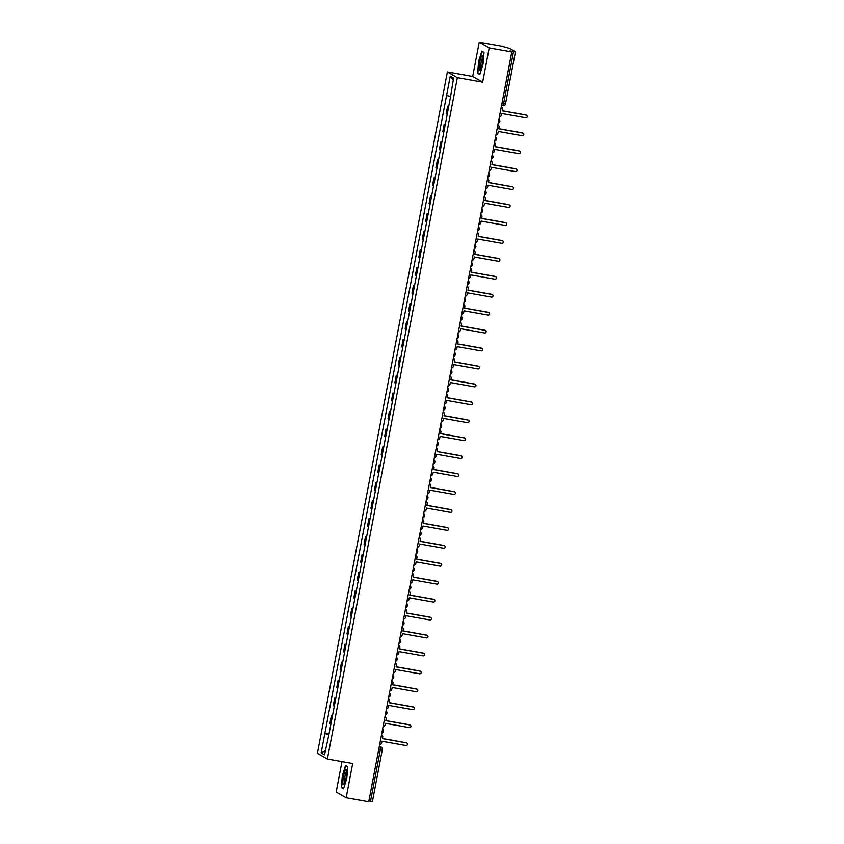 <?xml version="1.0" encoding="UTF-8"?>
<svg xmlns="http://www.w3.org/2000/svg" width="844" height="844" viewBox="0 0 844 844"><rect width="100%" height="100%" fill="white"/><g stroke="black" fill="none" stroke-linecap="round" stroke-linejoin="round"><path stroke-width="1.27" d="M341.989 761.604L336.176 792.073L346.156 797.78L368.733 801.8L511.781 51.927L489.193 47.908L479.223 42.2L472.682 76.466L447.373 71.951L317.407 753.302L327.377 759.009L457.353 77.659L482.662 82.163L489.193 47.908M479.223 42.2L501.8 46.22L509.755 48.488L515.441 51.758L505.503 103.844L503.594 103.622L513.532 51.547L515.441 51.758M346.156 797.78L352.686 763.514L327.377 759.009M372.362 801.589L370.484 801.42L380.422 749.335L380.465 746.803L379.346 746.17M368.86 801.125L370.484 801.42M513.532 51.547L510.019 50.914L511.781 51.927M448.66 106.682L447.647 106.175L446.191 113.761L447.214 114.278M448.723 106.365L447.647 106.175M445.242 124.617L444.218 124.11L442.773 131.696L443.796 132.213M445.305 124.3L444.218 124.11M441.823 142.562L440.8 142.045L439.355 149.631L440.378 150.148M441.887 142.235L440.8 142.045M438.395 160.497L437.382 159.98L435.926 167.566L436.949 168.083M438.458 160.17L437.382 159.98M434.976 178.432L433.953 177.915L432.508 185.501L433.531 186.018M435.04 178.105L433.953 177.915M431.558 196.367L430.535 195.85L429.09 203.436L430.113 203.953M431.622 196.04L430.535 195.85M428.13 214.302L427.117 213.785L425.661 221.381L426.684 221.888M428.193 213.986L427.117 213.785M424.711 232.237L423.688 231.72L422.243 239.316L423.266 239.823M424.775 231.921L423.688 231.72M421.293 250.172L420.27 249.655L418.824 257.251L419.848 257.768M421.356 249.856L420.27 249.655M417.875 268.107L416.852 267.601L415.396 275.186L416.419 275.703M417.928 267.791L416.852 267.601M414.446 286.053L413.423 285.536L411.977 293.121L413.001 293.638M414.509 285.726L413.423 285.536M411.028 303.988L410.005 303.471L408.559 311.056L409.583 311.573M411.091 303.661L410.005 303.471M407.61 321.923L406.586 321.406L405.141 328.991L406.154 329.508M407.663 321.596L406.586 321.406M404.181 339.858L403.158 339.341L401.712 346.926L402.736 347.443M404.244 339.531L403.158 339.341M400.763 357.793L399.739 357.276L398.294 364.861L399.317 365.378M400.826 357.476L399.739 357.276M397.345 375.728L396.321 375.211L394.876 382.807L395.889 383.313M397.397 375.411L396.321 375.211M393.916 393.663L392.893 393.146L391.447 400.742L392.471 401.259M393.979 393.346L392.893 393.146M390.498 411.598L389.474 411.091L388.029 418.677L389.052 419.194M390.561 411.281L389.474 411.091M387.079 429.533L386.056 429.026L384.611 436.612L385.624 437.129M387.143 429.216L386.056 429.026M383.651 447.478L382.638 446.961L381.182 454.547L382.205 455.064M383.714 447.151L382.638 446.961M380.233 465.413L379.209 464.896L377.764 472.482L378.787 472.999M380.296 465.086L379.209 464.896M376.814 483.348L375.791 482.831L374.346 490.417L375.369 490.934M376.878 483.021L375.791 482.831M373.386 501.283L372.373 500.766L370.917 508.352L371.94 508.869M373.449 500.956L372.373 500.766M369.967 519.218L368.944 518.701L367.499 526.297L368.522 526.804M370.031 518.902L368.944 518.701M366.549 537.153L365.526 536.636L364.081 544.232L365.104 544.739M366.612 536.837L365.526 536.636M363.12 555.088L362.108 554.582L360.652 562.167L361.675 562.684M363.184 554.772L362.108 554.582M359.702 573.023L358.679 572.517L357.234 580.102L358.257 580.619M359.766 572.707L358.679 572.517M356.284 590.969L355.261 590.452L353.815 598.037L354.839 598.554M356.347 590.642L355.261 590.452M352.866 608.904L351.842 608.387L350.387 615.972L351.41 616.489M352.919 608.577L351.842 608.387M349.437 626.839L348.414 626.322L346.968 633.907L347.992 634.424M349.5 626.512L348.414 626.322M346.019 644.774L344.996 644.257L343.55 651.842L344.574 652.359M346.082 644.447L344.996 644.257M342.601 662.709L341.577 662.192L340.132 669.788L341.145 670.294M342.653 662.392L341.577 662.192M339.172 680.644L338.149 680.127L336.703 687.723L337.727 688.229M339.235 680.327L338.149 680.127M335.754 698.579L334.73 698.072L333.285 705.658L334.308 706.175M335.817 698.262L334.73 698.072M332.336 716.514L331.312 716.007L329.867 723.593L330.88 724.11M332.388 716.197L331.312 716.007M450.126 96.311L446.571 95.467L450.253 76.15L453.608 78.059L450.39 97.651L328.664 735.768L324.507 754.81L321.153 752.901L324.834 733.584L328.896 734.544M446.571 95.467L324.834 733.584M447.373 71.951L457.353 77.659M472.682 76.466L482.662 82.163M479.803 74.599L483.032 64.144L484.034 52.412L481.818 51.146L478.59 61.601L477.577 73.333L479.803 74.599M343.561 788.834L346.789 778.379L347.791 766.647L345.565 765.371L342.337 775.836L341.335 787.568L343.561 788.834M328.97 734.132L324.37 733.309M450.253 76.15L453.228 80.053M325.299 750.675L321.153 752.901M478.78 73.544L477.577 73.333M479.93 74.198L477.904 73.048L478.59 61.601M342.537 787.779L341.335 787.568M499.384 116.894A2.342 2.3 119.8 0 0 501.389 114.984L501.674 113.497L525.675 117.77A1.35 1.319 119.8 0 0 526.593 115.28A1.35 1.319 119.8 0 0 526.181 115.122L502.18 110.849L502.465 109.351A2.342 2.3 119.8 0 0 501.294 106.882L501.357 106.914M502.201 110.754L525.918 114.974A1.35 1.319 -60.2 0 1 526.339 115.122L526.593 115.28M495.966 134.829A2.342 2.3 119.8 0 0 497.971 132.919L498.255 131.432L522.257 135.705A1.35 1.319 119.8 0 0 523.174 133.215A1.35 1.319 119.8 0 0 522.763 133.057L498.751 128.784L499.036 127.286A2.342 2.3 119.8 0 0 497.876 124.817L497.939 124.849M498.772 128.689L522.499 132.909A1.35 1.319 -60.2 0 1 522.911 133.067L523.174 133.215M492.548 152.764A2.342 2.3 119.8 0 0 494.542 150.854L494.827 149.367L518.828 153.64A1.35 1.319 119.8 0 0 519.756 151.15A1.35 1.319 119.8 0 0 519.334 150.992L495.333 146.719L495.618 145.221A2.342 2.3 119.8 0 0 494.457 142.752L494.51 142.784M495.354 146.624L519.081 150.844A1.35 1.319 -60.2 0 1 519.493 151.002L519.756 151.15M481.618 56.073A7.628 1.414 -79.9 0 0 479.244 65.568A7.628 1.414 -79.9 0 0 480.225 70.094A7.628 1.414 -79.9 0 0 480.447 69.757A7.628 1.414 -79.9 0 0 482.504 62.688A7.628 1.414 -79.9 0 0 482.757 55.894A7.628 1.414 -79.9 0 0 481.618 56.073M482.958 57.434A5.771 1.066 -79.9 0 0 482.515 57.919A5.771 1.066 -79.9 0 0 480.858 63.88A5.771 1.066 -79.9 0 0 480.943 68.723M478.886 61.686L482.008 51.547L484.013 52.697M482.757 51.684L482.008 51.547M345.375 770.298A7.628 1.414 -79.9 0 0 342.991 779.803A7.628 1.414 -79.9 0 0 343.983 784.319A7.628 1.414 -79.9 0 0 344.204 783.992A7.628 1.414 -79.9 0 0 346.262 776.923A7.628 1.414 -79.9 0 0 346.504 770.129A7.628 1.414 -79.9 0 0 345.375 770.298M346.715 771.659A5.771 1.066 -79.9 0 0 346.272 772.144A5.771 1.066 -79.9 0 0 344.616 778.115A5.771 1.066 -79.9 0 0 344.7 782.958M343.677 788.433L341.662 787.283L342.632 775.91L345.766 765.782L347.77 766.922M346.504 765.909L345.766 765.782M489.119 170.71A2.342 2.3 119.8 0 0 491.124 168.8L491.408 167.302L515.41 171.575A1.35 1.319 119.8 0 0 516.328 169.085A1.35 1.319 119.8 0 0 515.916 168.937L491.915 164.654L492.2 163.166A2.342 2.3 119.8 0 0 491.039 160.687L491.092 160.719M491.936 164.559L515.652 168.779A1.35 1.319 -60.2 0 1 516.074 168.937L516.328 169.085M485.701 188.645A2.342 2.3 119.8 0 0 487.705 186.735L487.99 185.237L511.991 189.51A1.35 1.319 119.8 0 0 512.909 187.02A1.35 1.319 119.8 0 0 512.498 186.872L488.486 182.589L488.771 181.101A2.342 2.3 119.8 0 0 487.61 178.622L487.674 178.654M488.507 182.494L512.234 186.724A1.35 1.319 -60.2 0 1 512.656 186.872L512.909 187.02M482.283 206.58A2.342 2.3 119.8 0 0 484.277 204.67L484.561 203.172L508.563 207.445A1.35 1.319 119.8 0 0 509.491 204.955A1.35 1.319 119.8 0 0 509.069 204.807L485.068 200.534L485.353 199.036A2.342 2.3 119.8 0 0 484.192 196.557L484.245 196.589M485.089 200.429L508.816 204.659A1.35 1.319 -60.2 0 1 509.227 204.807L509.491 204.955M478.854 224.515A2.342 2.3 119.8 0 0 480.858 222.605L481.143 221.107L505.145 225.39A1.35 1.319 119.8 0 0 506.062 222.89A1.35 1.319 119.8 0 0 505.651 222.742L481.65 218.469L481.935 216.971A2.342 2.3 119.8 0 0 480.774 214.503L480.827 214.534M481.671 218.364L505.387 222.594A1.35 1.319 -60.2 0 1 505.809 222.742L506.062 222.89M475.436 242.45A2.342 2.3 119.8 0 0 477.44 240.54L477.725 239.042L501.726 243.325A1.35 1.319 119.8 0 0 502.644 240.825A1.35 1.319 119.8 0 0 502.233 240.677L478.231 236.404L478.516 234.906A2.342 2.3 119.8 0 0 477.345 232.438L477.409 232.469M478.242 236.299L501.969 240.529A1.35 1.319 -60.2 0 1 502.391 240.677L502.644 240.825M472.018 260.385A2.342 2.3 119.8 0 0 474.012 258.475L474.296 256.987L498.298 261.26A1.35 1.319 119.8 0 0 499.226 258.76A1.35 1.319 119.8 0 0 498.804 258.612L474.803 254.339L475.088 252.841A2.342 2.3 119.8 0 0 473.927 250.373L473.98 250.404M474.824 254.244L498.551 258.464A1.35 1.319 -60.2 0 1 498.962 258.612L499.226 258.76M468.589 278.32A2.342 2.3 119.8 0 0 470.593 276.41L470.878 274.922L494.879 279.195A1.35 1.319 119.8 0 0 495.808 276.705A1.35 1.319 119.8 0 0 495.386 276.547L471.385 272.274L471.669 270.776A2.342 2.3 119.8 0 0 470.509 268.308L470.562 268.339M471.406 272.179L495.122 276.399A1.35 1.319 -60.2 0 1 495.544 276.558L495.808 276.705M465.171 296.255A2.342 2.3 119.8 0 0 467.175 294.345L467.46 292.857L491.461 297.13A1.35 1.319 119.8 0 0 492.379 294.64A1.35 1.319 119.8 0 0 491.968 294.482L467.966 290.209L468.251 288.711A2.342 2.3 119.8 0 0 467.08 286.243L467.143 286.274M467.977 290.114L491.704 294.334A1.35 1.319 -60.2 0 1 492.126 294.493L492.379 294.64M461.752 314.2A2.342 2.3 119.8 0 0 463.746 312.291L464.031 310.792L488.043 315.065A1.35 1.319 119.8 0 0 488.961 312.575A1.35 1.319 119.8 0 0 488.539 312.428L464.538 308.144L464.822 306.657A2.342 2.3 119.8 0 0 463.662 304.178L463.715 304.209M464.559 308.049L488.286 312.269A1.35 1.319 -60.2 0 1 488.697 312.428L488.961 312.575M458.334 332.135A2.342 2.3 119.8 0 0 460.328 330.226L460.613 328.727L484.614 333A1.35 1.319 119.8 0 0 485.543 330.51A1.35 1.319 119.8 0 0 485.121 330.363L461.119 326.079L461.404 324.592A2.342 2.3 119.8 0 0 460.244 322.113L460.296 322.144M461.14 325.984L484.857 330.215A1.35 1.319 -60.2 0 1 485.279 330.363L485.543 330.51M454.905 350.07A2.342 2.3 119.8 0 0 456.91 348.161L457.195 346.662L481.196 350.935A1.35 1.319 119.8 0 0 482.114 348.445A1.35 1.319 119.8 0 0 481.702 348.298L457.701 344.014L457.986 342.527A2.342 2.3 119.8 0 0 456.815 340.048L456.878 340.079M457.712 343.919L481.439 348.15A1.35 1.319 -60.2 0 1 481.861 348.298L482.114 348.445M451.487 368.005A2.342 2.3 119.8 0 0 453.481 366.096L453.766 364.597L477.778 368.881A1.35 1.319 119.8 0 0 478.696 366.38A1.35 1.319 119.8 0 0 478.274 366.233L454.272 361.96L454.557 360.462A2.342 2.3 119.8 0 0 453.397 357.993M454.294 361.854L478.02 366.085A1.35 1.319 -60.2 0 1 478.432 366.233L478.696 366.38M448.069 385.94A2.342 2.3 119.8 0 0 450.063 384.031L450.348 382.532L474.349 386.816A1.35 1.319 119.8 0 0 475.277 384.315A1.35 1.319 119.8 0 0 474.856 384.168L450.854 379.895L451.139 378.397A2.342 2.3 119.8 0 0 449.979 375.928L450.031 375.96M450.875 379.789L474.592 384.02A1.35 1.319 -60.2 0 1 475.014 384.168L475.277 384.315M444.64 403.875A2.342 2.3 119.8 0 0 446.645 401.966L446.93 400.478L470.931 404.751A1.35 1.319 119.8 0 0 471.849 402.25A1.35 1.319 119.8 0 0 471.437 402.103L447.436 397.83L447.721 396.332A2.342 2.3 119.8 0 0 446.55 393.863L446.613 393.895M447.447 397.724L471.174 401.955A1.35 1.319 -60.2 0 1 471.596 402.103L471.849 402.25M441.222 421.81A2.342 2.3 119.8 0 0 443.227 419.901L443.511 418.413L467.513 422.686A1.35 1.319 119.8 0 0 468.431 420.196A1.35 1.319 119.8 0 0 468.009 420.038L444.007 415.765L444.292 414.267A2.342 2.3 119.8 0 0 443.132 411.798L443.195 411.83M444.028 415.67L467.755 419.89A1.35 1.319 -60.2 0 1 468.167 420.048L468.431 420.196M437.804 439.745A2.342 2.3 119.8 0 0 439.798 437.836L440.083 436.348L464.084 440.621A1.35 1.319 119.8 0 0 465.012 438.131A1.35 1.319 119.8 0 0 464.59 437.973L440.589 433.7L440.874 432.202A2.342 2.3 119.8 0 0 439.713 429.733L439.766 429.765M440.61 433.605L464.337 437.825A1.35 1.319 -60.2 0 1 464.749 437.983L465.012 438.131M434.375 457.691A2.342 2.3 119.8 0 0 436.38 455.781L436.664 454.283L460.666 458.556A1.35 1.319 119.8 0 0 461.584 456.066A1.35 1.319 119.8 0 0 461.172 455.908L437.171 451.635L437.456 450.147A2.342 2.3 119.8 0 0 436.285 447.668L436.348 447.7M437.192 451.54L460.908 455.76A1.35 1.319 -60.2 0 1 461.33 455.918L461.584 456.066M430.957 475.626A2.342 2.3 119.8 0 0 432.961 473.716L433.246 472.218L457.248 476.491A1.35 1.319 119.8 0 0 458.165 474.001A1.35 1.319 119.8 0 0 457.754 473.853L433.742 469.57L434.027 468.082A2.342 2.3 119.8 0 0 432.866 465.603L432.93 465.635M433.763 469.475L457.49 473.706A1.35 1.319 -60.2 0 1 457.902 473.853L458.165 474.001M427.539 493.561A2.342 2.3 119.8 0 0 429.533 491.651L429.818 490.153L453.819 494.426A1.35 1.319 119.8 0 0 454.747 491.936A1.35 1.319 119.8 0 0 454.325 491.788L430.324 487.505L430.609 486.017A2.342 2.3 119.8 0 0 429.448 483.538L429.501 483.57M430.345 487.41L454.072 491.641A1.35 1.319 -60.2 0 1 454.483 491.788L454.747 491.936M424.11 511.496A2.342 2.3 119.8 0 0 426.114 509.586L426.399 508.088L450.401 512.361A1.35 1.319 119.8 0 0 451.318 509.871A1.35 1.319 119.8 0 0 450.907 509.723L426.906 505.45L427.191 503.952A2.342 2.3 119.8 0 0 426.03 501.473L426.083 501.515M426.927 505.345L450.643 509.576A1.35 1.319 -60.2 0 1 451.065 509.723L451.318 509.871M420.692 529.431A2.342 2.3 119.8 0 0 422.696 527.521L422.981 526.023L446.982 530.306A1.35 1.319 119.8 0 0 447.9 527.806A1.35 1.319 119.8 0 0 447.489 527.658L423.477 523.385L423.762 521.887A2.342 2.3 119.8 0 0 422.601 519.419L422.665 519.45M423.498 523.28L447.225 527.511A1.35 1.319 -60.2 0 1 447.647 527.658L447.9 527.806M417.274 547.366A2.342 2.3 119.8 0 0 419.268 545.456L419.552 543.958L443.554 548.241A1.35 1.319 119.8 0 0 444.482 545.741A1.35 1.319 119.8 0 0 444.06 545.593L420.059 541.321L420.344 539.822A2.342 2.3 119.8 0 0 419.183 537.354L419.236 537.385M420.08 541.215L443.807 545.446A1.35 1.319 -60.2 0 1 444.218 545.593L444.482 545.741M413.845 565.301A2.342 2.3 119.8 0 0 415.849 563.391L416.134 561.904L440.135 566.176A1.35 1.319 119.8 0 0 441.053 563.686A1.35 1.319 119.8 0 0 440.642 563.528L416.641 559.255L416.925 557.757A2.342 2.3 119.8 0 0 415.765 555.289L415.818 555.32M416.662 559.161L440.378 563.381A1.35 1.319 -60.2 0 1 440.8 563.528L441.053 563.686M410.427 583.236A2.342 2.3 119.8 0 0 412.431 581.326L412.716 579.839L436.717 584.111A1.35 1.319 119.8 0 0 437.635 581.621A1.35 1.319 119.8 0 0 437.224 581.463L413.222 577.191L413.507 575.692A2.342 2.3 119.8 0 0 412.336 573.224L412.399 573.255M413.233 577.096L436.96 581.316A1.35 1.319 -60.2 0 1 437.382 581.474L437.635 581.621M407.008 601.181A2.342 2.3 119.8 0 0 409.002 599.272L409.287 597.774L433.288 602.046A1.35 1.319 119.8 0 0 434.217 599.556A1.35 1.319 119.8 0 0 433.795 599.398L409.794 595.125L410.078 593.627A2.342 2.3 119.8 0 0 408.918 591.159L408.971 591.19M409.815 595.031L433.542 599.251A1.35 1.319 -60.2 0 1 433.953 599.409L434.217 599.556M403.59 619.116A2.342 2.3 119.8 0 0 405.584 617.207L405.869 615.709L429.87 619.981A1.35 1.319 119.8 0 0 430.799 617.491A1.35 1.319 119.8 0 0 430.377 617.344L406.375 613.06L406.66 611.573A2.342 2.3 119.8 0 0 405.5 609.094L405.553 609.125M406.397 612.966L430.113 617.196A1.35 1.319 -60.2 0 1 430.535 617.344L430.799 617.491M400.161 637.051A2.342 2.3 119.8 0 0 402.166 635.142L402.451 633.644L426.452 637.916A1.35 1.319 119.8 0 0 427.37 635.426A1.35 1.319 119.8 0 0 426.958 635.279L402.957 630.995L403.242 629.508A2.342 2.3 119.8 0 0 402.071 627.029L402.134 627.06M402.968 630.901L426.695 635.131A1.35 1.319 -60.2 0 1 427.117 635.279L427.37 635.426M396.743 654.986A2.342 2.3 119.8 0 0 398.737 653.077L399.022 651.579L423.034 655.851A1.35 1.319 119.8 0 0 423.952 653.361A1.35 1.319 119.8 0 0 423.53 653.214L399.528 648.941L399.813 647.443A2.342 2.3 119.8 0 0 398.653 644.964L398.706 644.995M399.55 648.836L423.277 653.066A1.35 1.319 -60.2 0 1 423.688 653.214L423.952 653.361M393.325 672.921A2.342 2.3 119.8 0 0 395.319 671.012L395.604 669.514L419.605 673.797A1.35 1.319 119.8 0 0 420.534 671.296A1.35 1.319 119.8 0 0 420.112 671.149L396.11 666.876L396.395 665.378A2.342 2.3 119.8 0 0 395.235 662.909L395.287 662.941M396.131 666.771L419.848 671.001A1.35 1.319 -60.2 0 1 420.27 671.149L420.534 671.296M389.896 690.856A2.342 2.3 119.8 0 0 391.901 688.947L392.186 687.449L416.187 691.732A1.35 1.319 119.8 0 0 417.105 689.231A1.35 1.319 119.8 0 0 416.693 689.084L392.692 684.811L392.977 683.313A2.342 2.3 119.8 0 0 391.806 680.844L391.869 680.876M392.703 684.706L416.43 688.936A1.35 1.319 -60.2 0 1 416.852 689.084L417.105 689.231M386.478 708.791A2.342 2.3 119.8 0 0 388.472 706.882L388.757 705.394L412.769 709.667A1.35 1.319 119.8 0 0 413.687 707.166A1.35 1.319 119.8 0 0 413.265 707.019L389.263 702.746L389.548 701.248A2.342 2.3 119.8 0 0 388.388 698.779L388.451 698.811M389.284 702.651L413.011 706.871A1.35 1.319 -60.2 0 1 413.423 707.019L413.687 707.166M383.06 726.726A2.342 2.3 119.8 0 0 385.054 724.817L385.339 723.329L409.34 727.602A1.35 1.319 119.8 0 0 410.268 725.112A1.35 1.319 119.8 0 0 409.846 724.954L385.845 720.681L386.13 719.183A2.342 2.3 119.8 0 0 384.969 716.714L385.022 716.746M385.866 720.586L409.593 724.806A1.35 1.319 -60.2 0 1 410.005 724.964L410.268 725.112M379.631 744.661A2.342 2.3 119.8 0 0 381.636 742.752L381.921 741.264L405.922 745.537A1.35 1.319 119.8 0 0 406.84 743.047A1.35 1.319 119.8 0 0 406.428 742.889L382.427 738.616L382.712 737.118A2.342 2.3 119.8 0 0 381.541 734.649L381.604 734.681M382.438 738.521L406.164 742.741A1.35 1.319 -60.2 0 1 406.586 742.899L406.84 743.047M379.262 746.592L380.465 746.803A2.342 2.3 119.8 0 1 382.29 749.514L378.798 749.039M505.472 103.801L505.503 103.844A2.342 2.342 0 0 1 502.792 105.711L501.568 105.489L502.792 105.711L503.594 103.622L501.969 103.337M333.897 706.006L335.342 698.41M337.315 688.071L338.76 680.475M340.733 670.136L342.179 662.54M344.162 652.19L345.607 644.605M347.58 634.255L349.026 626.67M350.998 616.32L352.444 608.735M354.417 598.385L355.873 590.8M357.845 580.45L359.291 572.865M361.264 562.515L362.709 554.93M364.682 544.58L366.138 536.984M368.111 526.645L369.556 519.049M371.529 508.7L372.974 501.114M374.947 490.765L376.403 483.179M378.376 472.83L379.821 465.244M381.794 454.895L383.239 447.309M385.212 436.96L386.668 429.374M388.641 419.025L390.086 411.439M392.059 401.09L393.504 393.494M395.477 383.155L396.923 375.559M398.906 365.209L400.351 357.624M402.324 347.274L403.77 339.689M405.742 329.339L407.188 321.754M409.171 311.404L410.617 303.819M412.589 293.469L414.035 285.884M416.008 275.534L417.453 267.949M419.426 257.599L420.882 250.003M422.855 239.664L424.3 232.068M426.273 221.729L427.718 214.133M429.691 203.784L431.147 196.198M433.12 185.849L434.565 178.263M436.538 167.914L437.983 160.328M439.956 149.979L441.412 142.393M443.385 132.044L444.83 124.458M446.803 114.109L448.248 106.523M330.468 723.941L331.914 716.356M498.192 123.171A2.342 2.342 0 0 0 498.973 119.099A2.342 2.3 -60.2 0 1 499.775 121.336M494.763 141.117A2.342 2.342 0 0 0 495.544 137.034A2.342 2.3 -60.2 0 1 496.356 139.271M491.345 159.052A2.342 2.342 0 0 0 492.126 154.969A2.342 2.3 -60.2 0 1 492.938 157.206M487.927 176.987A2.342 2.342 0 0 0 488.708 172.904A2.342 2.3 -60.2 0 1 489.509 175.141M484.509 194.922A2.342 2.342 0 0 0 485.279 190.839A2.342 2.3 -60.2 0 1 486.091 193.076M481.08 212.857A2.342 2.342 0 0 0 481.861 208.774A2.342 2.3 -60.2 0 1 482.673 211.021M477.662 230.792A2.342 2.342 0 0 0 478.442 226.709A2.342 2.3 -60.2 0 1 479.244 228.956M474.244 248.727A2.342 2.342 0 0 0 475.014 244.644A2.342 2.3 -60.2 0 1 475.826 246.891M470.815 266.662A2.342 2.342 0 0 0 471.596 262.589A2.342 2.3 -60.2 0 1 472.408 264.826M467.397 284.607A2.342 2.342 0 0 0 468.177 280.524A2.342 2.3 -60.2 0 1 468.979 282.761M463.978 302.542A2.342 2.342 0 0 0 464.749 298.459A2.342 2.3 -60.2 0 1 465.561 300.696M460.55 320.477A2.342 2.342 0 0 0 461.33 316.394A2.342 2.3 -60.2 0 1 462.143 318.631M457.131 338.412A2.342 2.342 0 0 0 457.912 334.329A2.342 2.3 -60.2 0 1 458.714 336.566M453.713 356.347A2.342 2.342 0 0 0 454.483 352.264A2.342 2.3 -60.2 0 1 455.296 354.512M450.285 374.282A2.342 2.342 0 0 0 451.065 370.199A2.342 2.3 -60.2 0 1 451.878 372.447M446.866 392.217A2.342 2.342 0 0 0 447.647 388.134A2.342 2.3 -60.2 0 1 448.459 390.382M443.448 410.152A2.342 2.342 0 0 0 444.229 406.08A2.342 2.3 -60.2 0 1 445.031 408.317M440.019 428.087A2.342 2.342 0 0 0 440.8 424.015A2.342 2.3 -60.2 0 1 441.612 426.252M436.601 446.033A2.342 2.342 0 0 0 437.382 441.95A2.342 2.3 -60.2 0 1 438.194 444.187M433.183 463.968A2.342 2.342 0 0 0 433.964 459.885A2.342 2.3 -60.2 0 1 434.765 462.122M429.754 481.903A2.342 2.342 0 0 0 430.535 477.82A2.342 2.3 -60.2 0 1 431.347 480.057M426.336 499.838A2.342 2.342 0 0 0 427.117 495.755A2.342 2.3 -60.2 0 1 427.929 498.002M422.918 517.773A2.342 2.342 0 0 0 423.699 513.69A2.342 2.3 -60.2 0 1 424.5 515.937M419.5 535.708A2.342 2.342 0 0 0 420.27 531.625A2.342 2.3 -60.2 0 1 421.082 533.872M416.071 553.643A2.342 2.342 0 0 0 416.852 549.571A2.342 2.3 -60.2 0 1 417.664 551.807M412.653 571.578A2.342 2.342 0 0 0 413.433 567.506A2.342 2.3 -60.2 0 1 414.235 569.742M409.234 589.523A2.342 2.342 0 0 0 410.005 585.441A2.342 2.3 -60.2 0 1 410.817 587.677M405.806 607.458A2.342 2.342 0 0 0 406.586 603.376A2.342 2.3 -60.2 0 1 407.399 605.612M402.388 625.393A2.342 2.342 0 0 0 403.168 621.311A2.342 2.3 -60.2 0 1 403.97 623.547M398.969 643.328A2.342 2.342 0 0 0 399.739 639.246A2.342 2.3 -60.2 0 1 400.552 641.482M395.541 661.263A2.342 2.342 0 0 0 396.321 657.181A2.342 2.3 -60.2 0 1 397.134 659.428M392.903 675.126A2.342 2.3 -60.2 0 1 393.715 677.363M388.704 697.133A2.342 2.342 0 0 0 389.474 693.061A2.342 2.3 -60.2 0 1 390.287 695.298M385.275 715.068A2.342 2.342 0 0 0 386.056 710.996A2.342 2.3 -60.2 0 1 386.868 713.233M381.857 733.014A2.342 2.342 0 0 0 382.638 728.931A2.342 2.3 -60.2 0 1 383.45 731.168M392.122 679.198A2.342 2.342 0 0 0 392.903 675.116M379.378 746.033L381.193 747.067A2.342 2.342 0 0 1 382.332 749.546L372.394 801.631"/></g></svg>
